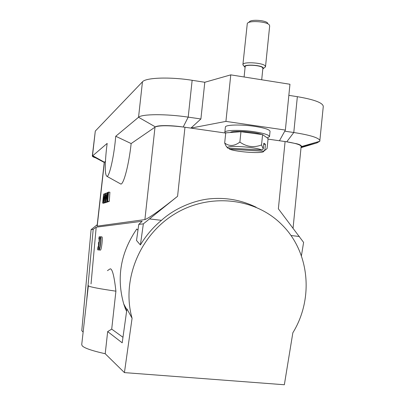<?xml version="1.0" encoding="UTF-8"?>
<svg xmlns="http://www.w3.org/2000/svg" width="405" height="405" viewBox="0 0 405 405"><rect width="100%" height="100%" fill="white"/><g stroke="black" fill="none" stroke-linecap="round" stroke-linejoin="round"><path stroke-width="0.61" d="M100.298 250.098L100.47 250.113C101.539 249.779 102.946 236.955 101.918 236.879L100.45 236.768L100.425 238.788M137.953 230.248L136.774 228.987C120.634 252.609 116.291 277.612 123.743 303.993L125.56 309.207L126.628 311.182M91.039 283.915L96.198 227.18L142.165 221.272L138.778 224.37L143.355 223.864L140.393 244.959L136.52 240.489L138.778 224.37M107.441 270.641L110.18 268.834C112.312 268.647 114.225 276.094 115.911 291.175L111.709 329.118L122.973 337.304M125.56 309.207L125.671 307.527M104.136 202.561L105.361 193.377L104.136 202.561L105.432 202.713L105.675 202.277M103.584 202.743L104.804 193.605L103.817 200.799L103.624 194.091L102.617 203.067L103.599 195.944L103.584 202.743L105.097 202.672M102.617 203.067L103.898 203.224L104.126 202.809M119.819 183.48L120.918 184.093C123.824 184.002 128.917 164.349 131.149 143.567L155.409 126.892M104.227 162.552L105.432 161.317M104.419 162.015L97.2 226.132L144.899 219.586L155.004 127.109M105.158 202.216L107.006 192.699L106.302 195.65L105.654 195.898L105.553 193.296L105.158 202.216L106.464 202.373L106.728 202.06M107.583 192.461L105.913 201.963L107.34 193.798L107.041 201.584L108.322 193.403L107.73 201.351L109.289 201.442L109.907 192.218L108.353 192.142L107.052 200.495L107.583 192.461L108.292 192.547M106.793 201.67L108.115 201.827L108.418 201.437M105.913 201.963L107.229 202.12L107.482 201.751M228.688 148.159L229.503 149.146C236.986 152.189 264.202 153.905 263.706 151.252L267.067 148.589L268.09 138.505L262.587 134.617L240.95 131.716L225.737 132.85L224.679 143.016L225.884 145.754L227.645 148.103L262.015 149.982C255.044 146.883 226.765 145.091 227.524 147.744L227.645 148.103M240.95 131.716L239.876 142.089C234.348 146.225 229.281 146.534 224.679 143.016M262.587 134.617L261.539 144.95C254.006 147.865 246.782 146.909 239.876 142.089M265.402 149.87L264.88 149.971L265.452 144.307L263.827 143.213L263.25 148.918L261.539 144.95M263.706 151.252L229.503 149.146M263.655 151.024L264.88 149.971M265.452 144.307L263.726 144.215M263.25 148.918L262.015 149.982M96.198 227.18L93.185 229.417L86.523 302.064M115.911 291.175C100.334 288.907 91.338 287.236 88.928 286.148L88.366 285.677L81.724 344.62L82.205 345.799C84.235 348.082 91.905 350.73 105.209 353.737L124.426 372.61L132.081 318.254C121.308 280.468 139.431 235.467 174.469 214.123C209.42 192.593 255.246 197.782 281.824 224.648C309.729 251.971 313.916 298.622 292.845 332.788L284.35 384.75L124.426 372.61M132.081 318.254L126.947 308.893L122.199 342.822L107.669 331.589L111.709 329.118M97.23 224.694L91.095 229.645L81.77 330.708L83.141 332.059M91.095 229.645L93.185 229.417M107.669 331.589L105.209 353.737M301.406 255.884L303.603 242.403L278.367 208.803L285.095 141.558L268.029 139.118M155.459 126.846C159.909 125.398 168.728 125.398 181.921 126.846M183.222 127.023L184.969 127.256L177.572 196.293C162.896 208.084 149.43 218.006 144.899 219.586M177.572 196.293L143.355 223.864M149.592 218.943L161.458 220.335C153.039 227.342 146.018 235.553 140.393 244.959M161.458 220.335C175.785 207.33 196.081 199.893 210.64 198.744C226.719 197.397 241.896 200.237 256.178 207.264M290.942 235.507L299.452 236.505M287.773 141.968C296.455 143.471 300.915 144.975 301.143 146.468M286.75 141.811L285.095 141.558M95.707 157.894C93.646 157.221 92.517 156.619 92.33 156.092L107.163 143.405L106.459 149.081C104.698 166.344 104.905 175.461 107.087 176.423C109.269 176.17 113.263 159.59 115.157 142.216L115.744 136.257L138.545 117.268L155.388 126.897C157.413 125.155 170.864 125.175 183.187 127.023L188.203 117.126L200.9 118.974L190.907 128.101L225.114 132.987M184.969 127.256L190.907 128.101L225.919 121.394L285.368 130.071L279.45 140.748M284.75 131.19L293.787 132.506L286.755 141.821L296.789 143.77C299.74 144.514 301.35 145.435 301.614 146.524L301.087 147.015M301.021 147.663L316.912 142.904L316.993 142.079M115.744 136.257L131.149 143.567M92.315 155.93L95.296 131.073L142.459 81.82L138.545 117.268C141.694 113.977 165.842 113.775 188.203 117.126L192.147 80.296L204.793 82.266L200.9 118.974M142.459 81.82C145.704 77.618 169.867 76.707 192.147 80.296M204.793 82.266L230.774 74.864L225.919 121.394M230.774 74.864L289.955 84.26L285.368 130.071M288.841 95.352L297.351 96.679C314.199 99.549 322.841 102.789 323.281 106.399L319.778 141.274L316.912 142.904L301.072 147.152M297.351 96.679L293.787 132.506C310.696 135.169 319.408 137.943 319.92 140.839M225.676 133.448L224.836 132.344L225.382 127.109C225.033 124.654 241.744 124.254 255.692 126.512C264.956 128.061 269.74 129.676 270.039 131.357L269.507 136.612L267.244 137.908M224.836 132.344C224.476 129.98 241.188 129.656 255.14 131.888C264.409 133.417 269.198 134.992 269.507 136.612M230.344 132.506C231.994 130.248 254.846 131.681 261.893 134.526M265.523 66.617L269.674 25.905L269.335 24.973C267.057 21.465 248.761 20.235 247.298 23.48L242.909 64.592C242.554 61.514 262.607 62.618 265.169 65.838L265.437 66.886L264.581 67.569M262.799 69.032L263.377 68.531L263.144 67.665C260.84 64.871 243.268 64.106 244.62 66.845L245.086 67.438M243.638 65.691L242.909 64.592M244.099 76.98L245.162 66.678C244.893 64.289 260.557 65.154 262.592 67.655L262.875 68.268L261.701 79.775M248.351 22.655L249.338 21.885C250.589 19.167 265.776 20.184 267.69 23.125M104.804 193.605L105.138 193.646M103.786 202.677L105.077 202.829M103.827 194.01L104.566 194.096M102.804 203.006L104.085 203.158M104.338 202.49L105.634 202.647M105.609 196.865L106.13 196.663L105.381 201.209L105.609 196.865L106.09 196.921M107.006 192.699L107.35 192.739M105.376 202.141L106.687 202.303M105.786 193.2L106.697 193.312M107.73 201.351L108.57 192.051M107.948 201.28L109.289 201.442M106.12 201.892L107.436 202.049M107.041 201.584L108.373 201.741M98.349 244.306L98.83 244.321L97.782 247.819L97.726 249.839C98.759 249.52 100.151 236.849 99.164 236.773L98.84 238.742C99.159 238.722 99.235 239.922 99.058 242.327L98.572 242.322L98.349 244.306L98.825 244.357M99.164 236.773L100.435 236.915M100.227 238.768L100.273 238.727C101.113 237.973 100.141 247.673 99.341 247.966L99.372 247.941M99.2 247.921L99.144 249.971C100.207 249.637 101.614 236.809 100.602 236.733M95.296 131.073L92.517 155.606L104.282 162.147M227.524 147.744L225.884 145.754M97.078 226.056L104.262 162.223M126.841 309.668L123.743 303.993M293.068 228.116L301.143 146.473M104.141 162.4L92.33 156.092M263.377 68.531L265.437 66.886M244.62 66.845L242.939 64.866M107.087 176.423L120.918 184.093M301.614 146.519L319.778 141.274M97.726 249.839L99.007 249.981M99.144 249.971L100.47 250.113"/></g></svg>
